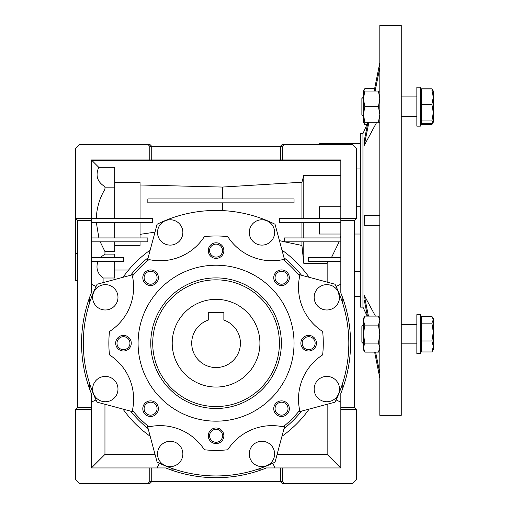 <?xml version="1.0" encoding="UTF-8"?>
<svg xmlns="http://www.w3.org/2000/svg" width="509" height="509" viewBox="0 0 509 509"><rect width="100%" height="100%" fill="white"/><g stroke="black" fill="none" stroke-linecap="round" stroke-linejoin="round"><path stroke-width="0.76" d="M172.207 343.193A43.863 43.863 0 0 1 216.071 299.337A43.863 43.863 0 0 1 259.927 343.193A43.863 43.863 0 0 1 216.071 387.056A43.863 43.863 0 0 1 172.207 343.193M216.071 312.399L208.27 312.399L208.27 320.11A24.368 24.368 0 0 0 216.071 367.562A24.368 24.368 0 0 0 223.865 320.11L223.865 312.399L208.588 312.399M223.865 316.827L223.865 312.399M208.27 312.399L208.27 316.827M360.321 143.436L319.385 143.436L319.385 144.359M360.321 168.931L356.421 168.931M356.421 206.743L360.321 206.743L360.321 234.032L354.474 234.032M77.661 280.815L75.714 280.815L75.714 253.609L77.661 253.609M75.714 280.211L77.661 280.211M340.826 206.743L319.385 206.743L319.385 218.437M280.395 467.956L266.341 467.956A134.503 134.503 0 0 1 165.8 467.956L151.739 467.956L151.739 481.603L149.792 483.55L147.839 483.55L149.792 481.603L282.349 481.603L284.296 483.55L282.349 483.55L280.395 481.603L280.395 467.956L340.826 467.956L340.826 393.463A134.503 134.503 0 0 0 340.826 292.929L340.826 218.437L279.422 218.437L279.422 222.338L340.826 222.338M261.944 245.109A12.668 12.668 0 0 1 249.276 232.435A12.668 12.668 0 0 1 261.944 219.767A12.668 12.668 0 0 1 274.618 232.435A12.668 12.668 0 0 1 261.944 245.109M170.191 245.109A12.668 12.668 0 0 1 157.516 232.435A12.668 12.668 0 0 1 170.191 219.767A12.668 12.668 0 0 1 182.858 232.435A12.668 12.668 0 0 1 170.191 245.109M147.266 260.971L157.103 224.259A132.754 132.754 0 0 1 275.038 224.259L284.875 260.971M326.829 401.747A12.668 12.668 0 0 1 314.155 389.073A12.668 12.668 0 0 1 326.829 376.406A12.668 12.668 0 0 1 339.497 389.073A12.668 12.668 0 0 1 326.829 401.747M326.829 309.987A12.668 12.668 0 0 1 314.155 297.32A12.668 12.668 0 0 1 326.829 284.646A12.668 12.668 0 0 1 339.497 297.32A12.668 12.668 0 0 1 326.829 309.987M170.191 466.626A12.668 12.668 0 0 1 157.516 453.958A12.668 12.668 0 0 1 170.191 441.284A12.668 12.668 0 0 1 182.858 453.958A12.668 12.668 0 0 1 170.191 466.626M261.944 466.626A12.668 12.668 0 0 1 249.276 453.958A12.668 12.668 0 0 1 261.944 441.284A12.668 12.668 0 0 1 274.618 453.958A12.668 12.668 0 0 1 261.944 466.626M105.306 401.747A12.668 12.668 0 0 1 92.638 389.073A12.668 12.668 0 0 1 105.306 376.406A12.668 12.668 0 0 1 117.98 389.073A12.668 12.668 0 0 1 105.306 401.747M105.306 309.987A12.668 12.668 0 0 1 92.638 297.32A12.668 12.668 0 0 1 105.306 284.646A12.668 12.668 0 0 1 117.98 297.32A12.668 12.668 0 0 1 105.306 309.987M123.471 349.677A6.477 6.477 0 0 0 129.954 343.193A6.477 6.477 0 0 0 123.471 336.716A6.477 6.477 0 0 0 116.994 343.193A6.477 6.477 0 0 0 123.471 349.677M150.594 415.147A6.477 6.477 0 0 0 157.071 408.67A6.477 6.477 0 0 0 150.594 402.193A6.477 6.477 0 0 0 144.117 408.67A6.477 6.477 0 0 0 150.594 415.147M216.071 442.27A6.477 6.477 0 0 0 222.548 435.793A6.477 6.477 0 0 0 216.071 429.31A6.477 6.477 0 0 0 209.587 435.793A6.477 6.477 0 0 0 216.071 442.27M281.541 415.147A6.477 6.477 0 0 0 288.024 408.67A6.477 6.477 0 0 0 281.541 402.193A6.477 6.477 0 0 0 275.064 408.67A6.477 6.477 0 0 0 281.541 415.147M308.664 349.677A6.477 6.477 0 0 0 315.141 343.193A6.477 6.477 0 0 0 308.664 336.716A6.477 6.477 0 0 0 302.187 343.193A6.477 6.477 0 0 0 308.664 349.677M281.541 284.2A6.477 6.477 0 0 0 288.024 277.723A6.477 6.477 0 0 0 281.541 271.246A6.477 6.477 0 0 0 275.064 277.723A6.477 6.477 0 0 0 281.541 284.2M216.071 257.077A6.477 6.477 0 0 0 222.548 250.6A6.477 6.477 0 0 0 216.071 244.123A6.477 6.477 0 0 0 209.587 250.6A6.477 6.477 0 0 0 216.071 257.077M150.594 284.2A6.477 6.477 0 0 0 157.071 277.723A6.477 6.477 0 0 0 150.594 271.246A6.477 6.477 0 0 0 144.117 277.723A6.477 6.477 0 0 0 150.594 284.2M148.984 259.565A52.631 52.631 0 0 0 204.37 236.621A107.214 107.214 0 0 1 227.765 236.621A52.631 52.631 0 0 0 283.157 259.565A107.214 107.214 0 0 1 299.699 276.107A52.631 52.631 0 0 0 322.642 331.499A107.214 107.214 0 0 1 322.642 354.894A52.631 52.631 0 0 0 299.699 410.286A107.214 107.214 0 0 1 283.157 426.828A52.631 52.631 0 0 0 227.765 449.771A107.214 107.214 0 0 1 204.37 449.771A52.631 52.631 0 0 0 148.984 426.828A107.214 107.214 0 0 1 132.435 410.286A52.631 52.631 0 0 0 109.492 354.894A107.214 107.214 0 0 1 109.492 331.499A52.631 52.631 0 0 0 132.435 276.107A107.214 107.214 0 0 1 148.984 259.565M123.471 350.994A7.8 7.8 0 0 0 131.271 343.193A7.8 7.8 0 0 0 123.471 335.399A7.8 7.8 0 0 0 115.677 343.193A7.8 7.8 0 0 0 123.471 350.994M150.594 416.47A7.8 7.8 0 0 0 158.394 408.67A7.8 7.8 0 0 0 150.594 400.876A7.8 7.8 0 0 0 142.794 408.67A7.8 7.8 0 0 0 150.594 416.47M216.071 443.587A7.8 7.8 0 0 0 223.865 435.793A7.8 7.8 0 0 0 216.071 427.993A7.8 7.8 0 0 0 208.27 435.793A7.8 7.8 0 0 0 216.071 443.587M281.541 416.47A7.8 7.8 0 0 0 289.341 408.67A7.8 7.8 0 0 0 281.541 400.876A7.8 7.8 0 0 0 273.747 408.67A7.8 7.8 0 0 0 281.541 416.47M308.664 350.994A7.8 7.8 0 0 0 316.458 343.193A7.8 7.8 0 0 0 308.664 335.399A7.8 7.8 0 0 0 300.864 343.193A7.8 7.8 0 0 0 308.664 350.994M281.541 285.517A7.8 7.8 0 0 0 289.341 277.723A7.8 7.8 0 0 0 281.541 269.923A7.8 7.8 0 0 0 273.747 277.723A7.8 7.8 0 0 0 281.541 285.517M216.071 258.4A7.8 7.8 0 0 0 223.865 250.6A7.8 7.8 0 0 0 216.071 242.806A7.8 7.8 0 0 0 208.27 250.6A7.8 7.8 0 0 0 216.071 258.4M150.594 285.517A7.8 7.8 0 0 0 158.394 277.723A7.8 7.8 0 0 0 150.594 269.923A7.8 7.8 0 0 0 142.794 277.723A7.8 7.8 0 0 0 150.594 285.517M216.071 421.172A77.972 77.972 0 0 1 138.092 343.193A77.972 77.972 0 0 1 216.071 265.221A77.972 77.972 0 0 1 294.043 343.193A77.972 77.972 0 0 1 216.071 421.172M216.071 277.895A65.305 65.305 0 0 1 281.369 343.193A65.305 65.305 0 0 1 216.071 408.498A65.305 65.305 0 0 1 150.766 343.193A65.305 65.305 0 0 1 216.071 277.895M216.071 406.551A63.351 63.351 0 0 0 279.422 343.193A63.351 63.351 0 0 0 216.071 279.842A63.351 63.351 0 0 0 152.713 343.193A63.351 63.351 0 0 0 216.071 406.551M337.855 291.078L339.471 296.493M354.474 271.526L360.321 271.526M284.296 144.359L352.521 144.359L356.421 148.259L356.421 218.437L340.826 218.437L340.826 159.953L280.395 159.953L280.395 146.312L282.349 144.359L284.296 144.359L282.349 146.312L149.792 146.312L147.839 144.359L149.792 144.359L151.739 146.312L151.739 159.953L91.308 159.953L91.308 292.929A134.503 134.503 0 0 0 91.308 393.463L91.308 467.956L149.792 467.956L149.792 481.603M356.421 218.437L354.474 220.384L354.474 407.524L356.421 409.471L356.421 479.65L352.521 483.55L284.296 483.55M96.309 218.437C96.697 207.952 99.579 198.205 104.956 189.189L104.956 186.663C97.283 182.006 95.221 175.554 98.759 167.308L114.703 167.308L114.703 187.159L104.956 187.159M91.308 407.524L77.661 407.524L75.714 409.471L91.308 409.471M114.703 237.932L114.703 222.338M147.839 198.943L147.839 202.843L294.043 202.843L294.043 198.943L147.839 198.943M75.714 253.609L75.714 148.259L79.614 144.359L147.839 144.359M77.661 407.524L77.661 220.384L75.714 218.437L152.713 218.437L152.713 222.338L91.308 222.338M340.826 261.321L308.664 261.321L308.664 257.427L340.826 257.427M340.826 241.832L284.296 241.832L284.296 237.932L340.826 237.932M319.385 222.338L319.385 234.032L340.826 234.032M301.92 237.932L301.92 222.338M303.79 222.338L303.79 237.932M114.703 218.437L114.703 187.159M301.92 218.437L301.92 182.228L303.79 175.325L303.79 218.437M282.349 159.953L282.349 146.312M340.826 220.384L354.474 220.384M340.826 409.471L356.421 409.471M354.474 407.524L340.826 407.524M282.349 481.603L282.349 467.956M140.045 218.437L140.045 182.228L114.703 182.228M340.826 160.348L91.798 160.348L91.798 218.437M91.798 160.348L98.759 167.308M280.395 159.953L151.739 159.953M149.792 146.312L149.792 159.953M147.839 483.55L79.614 483.55L75.714 479.65L75.714 409.471M151.739 467.956L149.792 467.956M77.661 220.384L91.308 220.384M114.703 257.427L114.703 254.112L104.956 254.112L100.4 257.427M91.798 241.832L91.798 257.427M104.956 254.112L104.956 251.58L114.703 251.58L114.703 241.832M100.209 241.832L104.956 251.58M91.798 222.338L91.798 237.932M96.309 222.338L98.886 237.932M140.045 237.932L140.045 222.338M284.62 241.832L301.92 245.453L303.79 263.331L327.153 263.331L328.757 261.321M301.92 241.832L301.92 245.453M303.79 241.832L303.79 263.331M331.531 257.427L339.14 241.832M222.401 198.943L222.401 187.064L301.92 182.228M222.401 210.599L222.401 202.843M279.422 240.636L284.296 241.756M340.324 237.932L340.826 235.934M303.79 175.325L340.826 175.325M222.401 187.064L140.045 184.99M327.153 263.331L327.153 282.126M327.153 404.267L327.153 454.41L340.699 467.956M327.153 454.41L277.106 454.41M155.029 454.41L104.956 454.41L104.956 404.261M91.798 401.932L91.798 467.567L104.956 454.41M91.798 467.567L91.308 467.567M91.798 261.321L91.798 284.461M91.308 261.321L123.471 261.321L123.471 257.427L91.308 257.427M91.308 241.832L147.839 241.832L147.839 237.932L91.308 237.932M114.703 245.453L140.045 245.453L140.045 241.832M103.104 282.629L103.104 278.009L114.703 278.009L114.703 261.321M103.104 278.009C97.429 273.67 95.705 268.109 97.932 261.321M114.703 270.024L128.599 270.024M140.045 234.356L154.984 232.155M340.826 402.167L336.086 399.921M342.78 382.793L342.78 388.329M342.78 298.064L342.78 303.599M336.086 286.465L340.826 284.226M157.103 467.956L159.342 463.215M176.47 469.902L170.935 469.902M261.2 469.902L255.664 469.902M272.799 463.215L275.038 467.956M91.308 284.226L96.048 286.465M89.361 303.599L89.361 298.064M89.361 388.329L89.361 382.793M96.048 399.921L91.308 402.167M309.135 277.297A114.035 114.035 0 0 0 281.967 250.129M281.967 436.264A114.035 114.035 0 0 0 309.135 409.096M123 409.096A114.035 114.035 0 0 0 150.168 436.264M150.168 250.129A114.035 114.035 0 0 0 123 277.297M130.622 275.254A109.161 109.161 0 0 1 148.125 257.751M284.009 257.751A109.161 109.161 0 0 1 301.513 275.254M298.293 274.389L335.005 284.226A132.754 132.754 0 0 1 335.005 402.167L298.293 412.004M301.513 411.138A109.161 109.161 0 0 1 284.009 428.642M284.875 425.422L275.038 462.134A132.754 132.754 0 0 1 157.103 462.134L147.266 425.422M148.125 428.642A109.161 109.161 0 0 1 130.622 411.138M133.842 412.004L97.13 402.167A132.754 132.754 0 0 1 97.13 284.226L133.842 274.389M401.257 220.384L401.257 25.45L379.816 25.45L379.816 415.325L401.257 415.325L401.257 220.384M362.955 133.638L362.955 307.131L360.321 307.131L360.321 133.638L362.955 133.638L367.937 122.262L364.317 140.408L364.221 145.466L368.904 122.262M364.221 225.258L364.221 215.511L379.816 215.511L364.317 215.511L364.221 225.258L379.816 225.258L364.317 225.258M376.736 122.262L364.317 145.281M364.221 145.281L364.317 140.408M374.153 91.073L379.816 62.69L374.153 91.073M374.637 352.113L379.816 378.079L374.637 352.113M364.317 300.367L367.453 316.095M375.432 316.095L364.317 295.494L368.427 316.095M375.61 352.113L379.816 373.205M375.127 91.073L379.816 67.563M374.637 88.661L364.832 88.661L363.757 91.073M363.757 122.262L364.832 124.673L367.142 124.673M432.542 122.981L431.893 124.52L421.528 124.52L421.528 88.814L431.893 88.814L432.968 90.659M431.893 124.52L433.286 122.262M420.364 353.596L420.364 314.613L416.852 314.613L416.852 353.596L420.364 353.596M420.364 126.162L420.364 87.173L416.852 87.173L416.852 126.162L420.364 126.162L416.852 126.162M363.439 324.411L361.88 325.97L361.88 342.239L363.439 343.798M431.893 351.954L433.286 349.702L433.286 346.47L431.893 351.954L421.528 351.954L421.528 316.254L431.893 316.254L433.286 319.69L433.286 318.507L432.548 317.234M433.286 332.053L433.286 319.69L431.893 323.132L433.286 332.053L431.893 340.979L433.286 346.47L433.286 332.053M421.528 323.132L431.893 323.132M421.528 340.979L431.893 340.979M363.439 96.977L361.88 98.536L361.88 114.799L363.439 116.357L361.88 114.799M433.286 91.206L431.893 90.023L433.286 97.162L431.893 104.3L433.286 112.623L433.286 91.073L432.548 89.794M421.528 120.945L431.893 120.945L433.286 112.623L433.286 122.128L431.893 123.312L421.528 123.312M431.893 120.945L433.286 122.128M421.528 90.023L431.893 90.023M421.528 104.3L431.893 104.3M378.422 343.111L364.832 343.111L363.439 347.609L364.832 352.113L378.422 352.113L379.816 347.609L378.422 343.111L379.816 334.108L378.422 325.098L364.832 325.098L363.439 334.108L364.832 343.111M379.816 318.507L378.422 316.095L364.832 316.095L363.439 320.6L364.832 325.098M378.422 316.095L379.816 320.6L378.422 325.098M364.832 316.095L363.439 318.507L363.439 349.702L364.832 352.113M379.816 91.073L364.832 91.073L363.439 98.873L364.832 106.667L363.439 114.468L364.832 122.262L378.422 122.262L379.816 114.468L378.422 106.667L364.832 106.667M378.422 91.073L379.816 98.873L378.422 106.667M379.816 122.262L378.422 122.262M364.832 91.073L363.439 91.073L363.439 122.262L364.832 122.262M360.321 296.493L354.474 296.493M362.955 307.131L367.142 316.095M363.439 122.262L364.832 124.673M363.439 91.073L364.832 88.661M420.364 122.262L421.528 122.262L420.364 122.262M420.364 318.507L421.528 318.507M401.257 324.36L416.852 324.36M401.257 343.849L416.852 343.849M420.364 349.702L421.528 349.702M401.257 116.415L416.852 116.415M401.257 96.92L416.852 96.92M420.364 91.073L421.528 91.073M379.816 349.702L378.422 352.113"/></g></svg>
